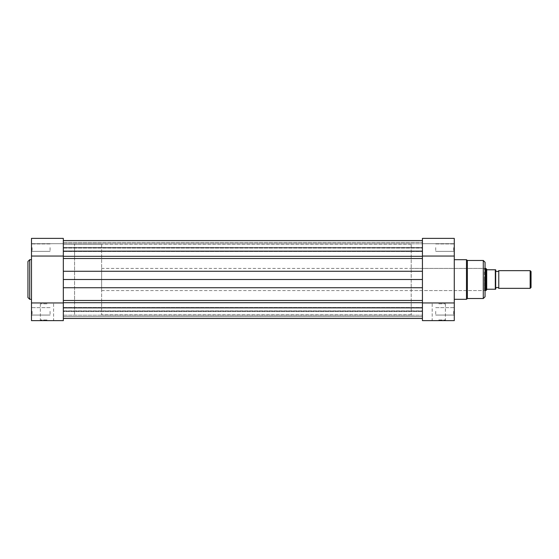 <?xml version="1.0" encoding="UTF-8"?>
<svg xmlns="http://www.w3.org/2000/svg" width="559" height="559" viewBox="0 0 559 559"><rect width="100%" height="100%" fill="white"/><g stroke="black" fill="none" stroke-linecap="round" stroke-linejoin="round"><path stroke-width="0.42" stroke-dasharray="2.79 2.1" d="M31.486 247.658L31.486 251.99L31.486 247.658M32.108 247.658L32.108 251.375L32.108 247.658M31.486 311.342L31.486 315.674L31.486 311.342M32.108 311.342L32.108 315.059L32.108 311.342M46.97 320.628L39.738 320.628L46.97 320.628M46.97 320.007L40.353 320.007L46.97 320.007M27.95 261.458L27.95 279.5M46.97 303.823L40.353 303.823L46.97 303.823M50.065 311.342L50.065 315.059L50.065 311.342M50.065 247.658L50.065 251.375L50.065 247.658M74.564 279.5L74.564 244.122L74.564 279.5M63.328 279.5L63.328 314.878L63.328 244.122L63.328 314.878L63.328 244.122L63.328 279.5L422.436 279.5L422.436 244.122L422.436 279.5M31.486 279.5L31.486 259.69L31.486 279.5M31.486 302.95L31.486 320.628L63.328 320.628L63.328 238.372L63.328 243.675L63.328 238.372L31.486 238.372L31.486 302.95L63.328 302.95M63.328 243.675L31.486 243.675L63.328 243.675M63.328 256.05L31.486 256.05M422.436 256.05L422.436 320.628L454.278 320.628L454.278 238.372L454.278 243.675L454.278 238.372L422.436 238.372L422.436 256.05L454.278 256.05M453.656 311.342L453.656 315.059L453.656 311.342M453.656 247.658L453.656 251.375L453.656 247.658M438.794 320.628L446.026 320.628L438.794 320.628M438.794 320.007L445.411 320.007L438.794 320.007M485.058 296.745L485.058 267.824L485.058 291.176L484.436 290.554L484.436 279.5L484.436 290.554L411.2 290.554L411.2 244.122L411.2 290.554M485.058 279.5L485.058 262.255M467.366 298.52L467.366 260.48M438.794 303.823L445.411 303.823L438.794 303.823M435.699 311.342L435.699 315.059L435.699 311.342M435.699 247.658L435.699 251.375L435.699 247.658M454.278 279.5L454.278 259.69L454.278 279.5M484.436 279.5L484.436 268.446L484.436 279.5M411.2 279.5L411.2 314.878L411.2 279.5M422.436 243.675L454.278 243.675L422.436 243.675M422.436 302.95L454.278 302.95M498.768 288.346L498.768 270.654M530.163 270.654L530.163 288.346M531.05 287.459L531.05 271.541M495.672 270.654L495.672 288.346L495.672 270.654M101.626 268.446L101.626 290.554L101.626 268.446L485.058 268.446M486.714 289.436L485.939 290.554L485.939 268.446L487.092 269.773L495.316 269.773L495.316 289.227L486.714 289.436L486.714 269.564M101.626 290.554L485.058 290.554M411.2 244.122L63.328 244.122L74.564 244.122L74.564 314.878L74.564 244.122L101.626 244.122L101.626 314.878L101.626 244.122M411.2 314.878L101.626 314.878M495.672 289.227L495.672 269.773M422.436 247.658L422.436 243.808L422.436 247.658M63.328 247.658L63.328 243.808L63.328 247.658M422.436 311.342L422.436 307.492L422.436 311.342M63.328 311.342L63.328 307.492L63.328 311.342M422.436 301.448L422.436 302.698L422.436 301.448M63.328 301.448L63.328 302.698L63.328 301.448M63.328 256.301L63.328 240.58L63.328 258.531L422.436 258.531L422.436 271.269L63.328 271.269L63.328 256.301L422.436 256.301L422.436 240.58L422.436 256.301M63.328 240.58L63.328 248.063L63.328 247.546L422.436 247.546L63.328 247.546L63.328 240.58L422.436 240.58M63.328 302.698L63.328 318.42L63.328 302.698L422.436 302.698L422.436 307.848L422.436 302.698M422.436 312.229L422.436 318.42L422.436 312.229M422.436 316.632L422.436 310.937L422.436 316.632L63.328 316.632L63.328 318.455L63.328 310.937L63.328 316.632L422.436 316.632M422.436 316.604L422.436 311.454L422.436 318.42L422.436 316.604L63.328 316.604L63.328 311.454L422.436 311.454L63.328 311.454L63.328 316.604L422.436 316.604M63.328 247.77L63.328 240.545L63.328 247.77L422.436 248.063L422.436 240.545L422.436 247.77L63.328 247.77M422.436 287.731L422.436 300.469L63.328 300.469L63.328 287.731L422.436 287.731M29.718 299.31L29.718 259.69M483.29 260.48L483.29 298.52M466.486 259.69L466.486 299.31M63.328 242.396L422.436 242.396L63.328 242.396M63.328 311.23L422.436 311.23L63.328 311.23M63.328 242.368L422.436 242.368L63.328 242.368M63.328 251.152L422.436 251.152M63.328 307.848L422.436 307.848M32.108 251.375L31.486 251.99L32.108 251.375L50.065 251.375L32.108 251.375M32.108 315.059L31.486 315.674L32.108 315.059L50.065 315.059L32.108 315.059M40.353 303.823L40.353 320.007L39.738 320.628M50.065 243.941L32.108 243.941L31.486 243.326L32.108 243.941L50.065 243.941M50.065 307.625L32.108 307.625L31.486 307.01L32.108 307.625L50.065 307.625M53.58 303.823L53.58 320.007L54.195 320.628M453.656 315.059L454.278 315.674L453.656 315.059L435.699 315.059L453.656 315.059M453.656 251.375L454.278 251.99L453.656 251.375L435.699 251.375L453.656 251.375M445.411 303.823L445.411 320.007L446.026 320.628M411.2 268.446L484.436 268.446L485.058 267.824M435.699 243.941L453.656 243.941L454.278 243.326L453.656 243.941L435.699 243.941M435.699 307.625L453.656 307.625L454.278 307.01L453.656 307.625L435.699 307.625M432.184 303.823L432.184 320.007L431.569 320.628M63.328 243.808L422.436 243.808L63.328 243.808M63.328 307.492L422.436 307.492L63.328 307.492M63.328 310.937L422.436 310.937L63.328 310.937M63.328 248.063L422.436 248.063L63.328 248.063M63.328 318.42L422.436 318.42M63.328 251.508L422.436 251.508L63.328 251.508M63.328 315.192L422.436 315.192L63.328 315.192"/><path stroke-width="0.84" d="M27.95 279.5L27.95 261.458L29.718 259.69L29.718 299.31L27.95 297.542L27.95 279.5L27.95 297.542M63.328 256.05L63.328 271.269L422.436 271.269L422.436 238.372L454.278 238.372L454.278 320.628L422.436 320.628L422.436 287.731L422.436 300.469L63.328 300.469L63.328 287.731L63.328 320.628L31.486 320.628L31.486 238.372L63.328 238.372L63.328 256.05L31.486 256.05M63.328 302.95L31.486 302.95M485.058 291.176L485.058 279.5L485.058 296.745L483.29 298.52L483.29 260.48L485.058 262.255L485.058 279.5M454.278 299.31L466.486 299.31L466.486 259.69L467.366 260.48L467.366 298.52L483.29 298.52M422.436 256.05L454.278 256.05M422.436 302.95L454.278 302.95M495.672 288.346A1.796 1.796 0 0 1 498.768 288.346L498.768 270.654A1.796 1.796 0 0 1 495.672 270.654M498.768 270.654L530.163 270.654L531.05 271.541L531.05 287.459L530.163 288.346L530.163 270.654M498.768 288.346L530.163 288.346M485.058 268.446L485.939 268.446L485.939 290.554L485.058 290.554M495.672 269.773L495.316 269.773L495.672 269.773L495.672 289.227L495.316 289.227L495.672 289.227M485.939 268.446L487.092 269.773L495.316 269.773L495.316 289.227L487.092 289.227L485.939 290.554M486.714 269.564L486.714 289.436M63.328 318.455L422.436 318.455M422.436 287.731L422.436 279.5L63.328 279.5L63.328 287.731L422.436 287.731M63.328 279.5L63.328 258.531L422.436 258.531L422.436 279.5M63.328 240.545L422.436 240.545M63.328 307.848L422.436 307.848M63.328 302.698L422.436 302.698M63.328 256.301L422.436 256.301M63.328 251.152L422.436 251.152M31.486 259.69L29.718 259.69M31.486 299.31L29.718 299.31M467.366 260.48L483.29 260.48M454.278 259.69L466.486 259.69M466.486 299.31L467.366 298.52M63.328 240.58L422.436 240.58M63.328 318.42L422.436 318.42"/></g></svg>
